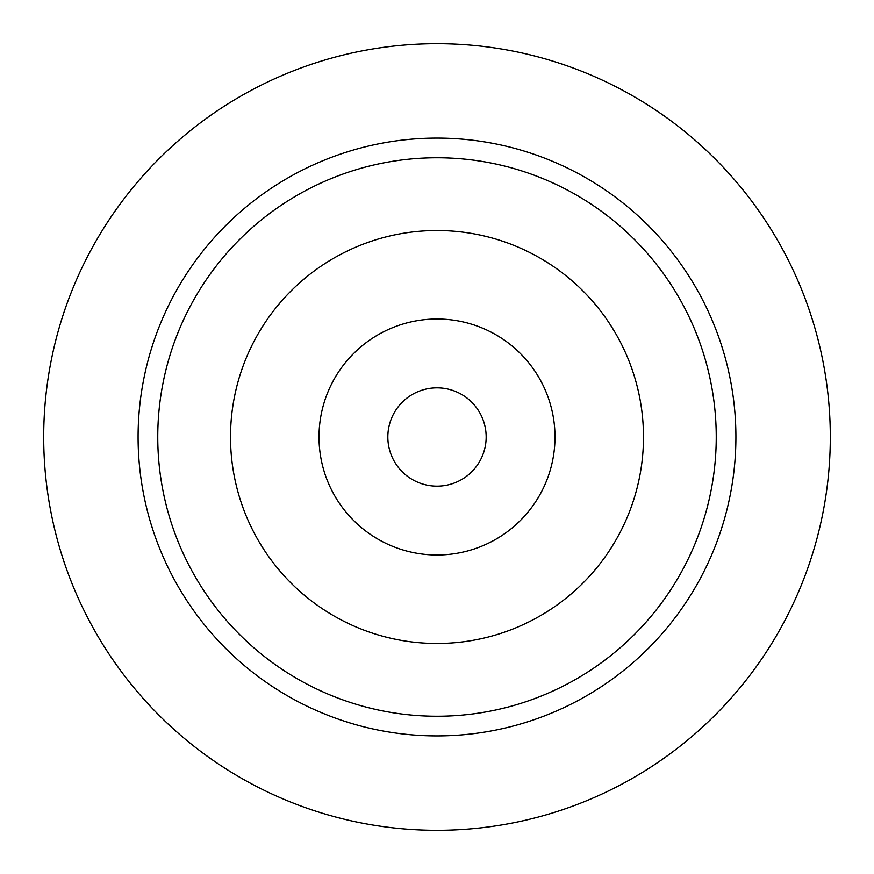 <?xml version="1.0" encoding="UTF-8"?>
<svg xmlns="http://www.w3.org/2000/svg" width="874" height="874" viewBox="0 0 874 874"><rect width="100%" height="100%" fill="white"/><g stroke="black" fill="none" stroke-linecap="round" stroke-linejoin="round"><path stroke-width="1.31" d="M437 716.243A279.243 279.243 0 0 1 157.757 437A279.243 279.243 0 0 1 437 157.757A279.243 279.243 0 0 1 716.243 437A279.243 279.243 0 0 1 437 716.243M437 643.482A206.483 206.483 0 0 0 643.482 437A206.483 206.483 0 0 0 437 230.518A206.483 206.483 0 0 0 230.518 437A206.483 206.483 0 0 0 437 643.482M437 138.092A298.908 298.908 0 0 0 138.092 437A298.908 298.908 0 0 0 437 735.908A298.908 298.908 0 0 0 735.908 437A298.908 298.908 0 0 0 437 138.092M437 830.3A393.3 393.3 0 0 1 43.7 437A393.3 393.3 0 0 1 437 43.7A393.3 393.3 0 0 1 830.3 437A393.3 393.3 0 0 1 437 830.3M437 387.838A49.163 49.163 0 0 0 387.838 437A49.163 49.163 0 0 0 437 486.163A49.163 49.163 0 0 0 486.163 437A49.163 49.163 0 0 0 437 387.838M437 319.01A117.99 117.99 0 0 0 319.01 437A117.99 117.99 0 0 0 437 554.99A117.99 117.99 0 0 0 554.99 437A117.99 117.99 0 0 0 437 319.01"/></g></svg>
